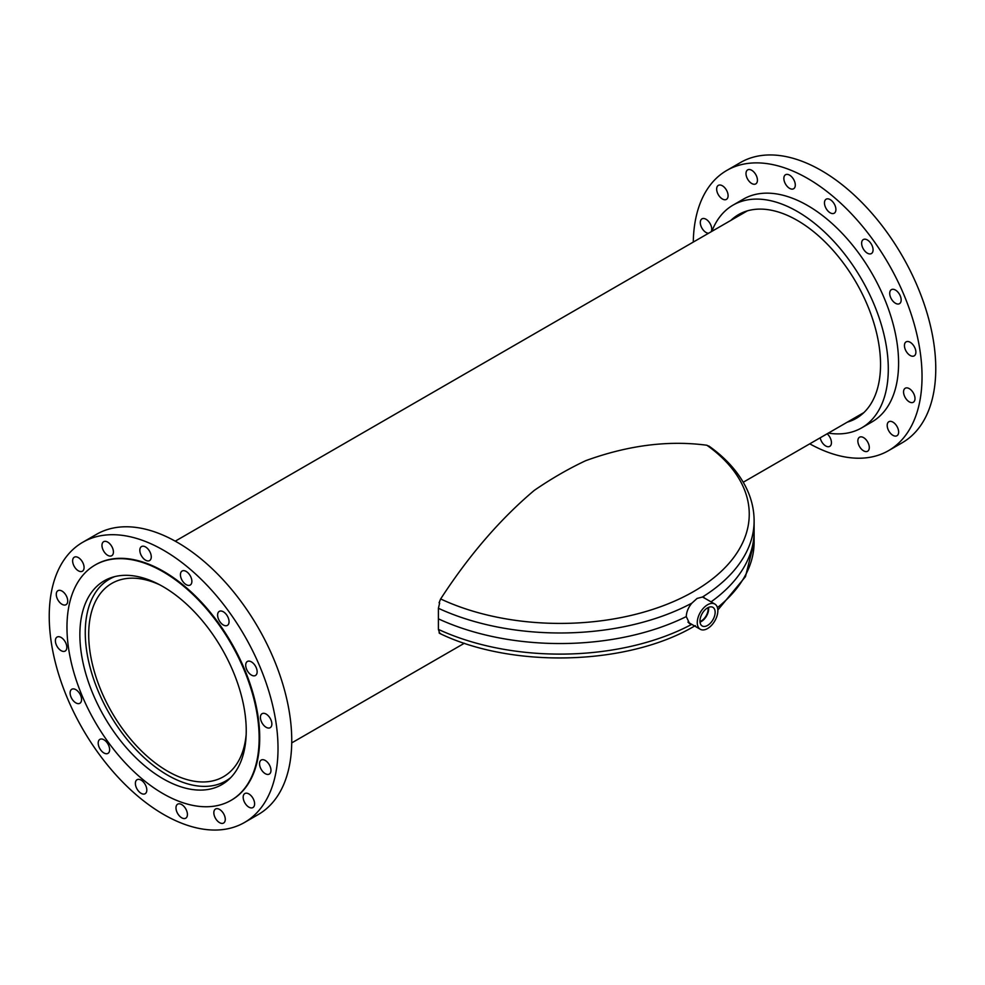 <?xml version="1.0" encoding="UTF-8"?>
<svg xmlns="http://www.w3.org/2000/svg" width="985" height="985" viewBox="0 0 985 985"><rect width="100%" height="100%" fill="white"/><g stroke="black" fill="none" stroke-linecap="round" stroke-linejoin="round"><path stroke-width="1.48" d="M159.89 584.893A111.625 64.444 -120 0 0 111.822 583.391A111.625 64.444 -120 0 0 94.708 672.841A111.625 64.444 -120 0 0 167.635 771.206A111.625 64.444 -120 0 0 223.435 776.734A111.625 64.444 -120 0 0 246.176 734.354M114.777 576.607A116.476 67.251 -120 0 0 109.397 579.192A116.476 67.251 -120 0 0 91.531 672.521A116.476 67.251 -120 0 0 167.635 775.17A116.476 67.251 -120 0 0 225.873 780.933A116.476 67.251 -120 0 0 230.798 777.559M847.334 422.134A117.646 67.916 -120 0 0 856.174 418.379A117.646 67.916 -120 0 0 877.216 335.725A117.646 67.916 -120 0 0 815.358 233.113A117.646 67.916 -120 0 0 738.528 214.619A117.646 67.916 -120 0 0 730.858 220.394M820.185 437.808A8.089 4.666 -120 0 0 824.482 445.097A8.089 4.666 -120 0 0 829.764 446.365A8.089 4.666 -120 0 0 831.241 440.8A8.089 4.666 -120 0 0 827.154 433.794M862.343 449.948A8.089 4.666 -120 0 0 867.625 451.228A8.089 4.666 -120 0 0 869.066 445.54A8.089 4.666 -120 0 0 864.818 438.485A8.089 4.666 -120 0 0 859.536 437.217A8.089 4.666 -120 0 0 858.083 442.893A8.089 4.666 -120 0 0 862.343 449.948M891.684 434.459A8.089 4.666 -120 0 0 896.966 435.727A8.089 4.666 -120 0 0 898.406 430.051A8.089 4.666 -120 0 0 894.158 422.996A8.089 4.666 -120 0 0 888.876 421.715A8.089 4.666 -120 0 0 887.423 427.404A8.089 4.666 -120 0 0 891.684 434.459M908.035 400.981A8.089 4.666 -120 0 0 913.317 402.249A8.089 4.666 -120 0 0 914.769 396.561A8.089 4.666 -120 0 0 910.509 389.506A8.089 4.666 -120 0 0 905.227 388.238A8.089 4.666 -120 0 0 903.787 393.914A8.089 4.666 -120 0 0 908.035 400.981M908.921 354.6A8.089 4.666 -120 0 0 914.203 355.868A8.089 4.666 -120 0 0 915.656 350.192A8.089 4.666 -120 0 0 911.396 343.137A8.089 4.666 -120 0 0 906.114 341.857A8.089 4.666 -120 0 0 904.673 347.545A8.089 4.666 -120 0 0 908.921 354.6M894.208 302.383A8.089 4.666 -120 0 0 899.49 303.663A8.089 4.666 -120 0 0 900.93 297.975A8.089 4.666 -120 0 0 896.682 290.92A8.089 4.666 -120 0 0 891.4 289.652A8.089 4.666 -120 0 0 889.947 295.328A8.089 4.666 -120 0 0 894.208 302.383M866.111 252.295A8.089 4.666 -120 0 0 871.393 253.564A8.089 4.666 -120 0 0 872.845 247.888A8.089 4.666 -120 0 0 868.598 240.832A8.089 4.666 -120 0 0 863.316 239.552A8.089 4.666 -120 0 0 861.863 245.24A8.089 4.666 -120 0 0 866.111 252.295M828.939 211.947A8.089 4.666 -120 0 0 834.221 213.216A8.089 4.666 -120 0 0 835.674 207.527A8.089 4.666 -120 0 0 831.414 200.472A8.089 4.666 -120 0 0 826.132 199.204A8.089 4.666 -120 0 0 824.691 204.88A8.089 4.666 -120 0 0 828.939 211.947M788.332 187.47A8.089 4.666 -120 0 0 793.614 188.751A8.089 4.666 -120 0 0 795.067 183.062A8.089 4.666 -120 0 0 790.807 176.007A8.089 4.666 -120 0 0 785.525 174.739A8.089 4.666 -120 0 0 784.085 180.415A8.089 4.666 -120 0 0 788.332 187.47M750.484 182.619A8.089 4.666 -120 0 0 755.766 183.887A8.089 4.666 -120 0 0 757.206 178.211A8.089 4.666 -120 0 0 752.959 171.156A8.089 4.666 -120 0 0 747.677 169.876A8.089 4.666 -120 0 0 746.224 175.564A8.089 4.666 -120 0 0 750.484 182.619M721.143 198.108A8.089 4.666 -120 0 0 726.425 199.376A8.089 4.666 -120 0 0 727.866 193.7A8.089 4.666 -120 0 0 723.618 186.645A8.089 4.666 -120 0 0 718.336 185.377A8.089 4.666 -120 0 0 716.883 191.053A8.089 4.666 -120 0 0 721.143 198.108M711.121 231.783A8.089 4.666 -120 0 0 707.255 220.123A8.089 4.666 -120 0 0 701.973 218.855A8.089 4.666 -120 0 0 700.532 224.543A8.089 4.666 -120 0 0 704.78 231.598A8.089 4.666 -120 0 0 708.597 233.248M828.323 433.104A128.604 74.257 -120 0 0 861.653 427.872L871.947 421.937A128.604 74.257 -120 0 0 894.959 331.576A128.604 74.257 -120 0 0 827.326 219.396A128.604 74.257 -120 0 0 743.343 199.167L733.049 205.114A128.604 74.257 -120 0 0 711.847 231.364M861.653 427.872A128.604 74.257 -120 0 0 884.665 337.523A128.604 74.257 -120 0 0 817.033 225.343A128.604 74.257 -120 0 0 733.049 205.114M809.756 443.829A161.774 93.403 -120 0 0 888.532 450.65L902.26 442.721A161.774 93.403 -120 0 0 931.194 329.064A161.774 93.403 -120 0 0 846.127 187.963A161.774 93.403 -120 0 0 740.486 162.525L726.758 170.454A161.774 93.403 -120 0 0 693.28 242.088M888.532 450.65A161.774 93.403 -120 0 0 917.466 336.993A161.774 93.403 -120 0 0 832.411 195.892A161.774 93.403 -120 0 0 726.758 170.454M145.054 766.084A117.646 67.916 60 0 1 83.196 663.471A117.646 67.916 60 0 1 104.238 580.818A117.646 67.916 60 0 1 181.055 599.323A117.646 67.916 60 0 1 242.913 701.936A117.646 67.916 60 0 1 221.871 784.589A117.646 67.916 60 0 1 145.054 766.084M102.686 752.097A8.089 4.666 60 0 1 98.426 745.042A8.089 4.666 60 0 1 99.879 739.366A8.089 4.666 60 0 1 105.161 740.634A8.089 4.666 60 0 1 109.409 747.689A8.089 4.666 60 0 1 107.968 753.365A8.089 4.666 60 0 1 102.686 752.097M74.589 701.997A8.089 4.666 60 0 1 70.341 694.942A8.089 4.666 60 0 1 71.782 689.266A8.089 4.666 60 0 1 77.076 690.534A8.089 4.666 60 0 1 81.324 697.589A8.089 4.666 60 0 1 79.871 703.278A8.089 4.666 60 0 1 74.589 701.997M59.876 649.792A8.089 4.666 60 0 1 55.616 642.737A8.089 4.666 60 0 1 57.068 637.061A8.089 4.666 60 0 1 62.35 638.329A8.089 4.666 60 0 1 66.598 645.384A8.089 4.666 60 0 1 65.158 651.06A8.089 4.666 60 0 1 59.876 649.792M60.762 603.411A8.089 4.666 60 0 1 56.502 596.356A8.089 4.666 60 0 1 57.955 590.68A8.089 4.666 60 0 1 63.237 591.948A8.089 4.666 60 0 1 67.485 599.003A8.089 4.666 60 0 1 66.044 604.692A8.089 4.666 60 0 1 60.762 603.411M77.113 569.933A8.089 4.666 60 0 1 72.865 562.878A8.089 4.666 60 0 1 74.306 557.19A8.089 4.666 60 0 1 79.588 558.47A8.089 4.666 60 0 1 83.848 565.525A8.089 4.666 60 0 1 82.395 571.202A8.089 4.666 60 0 1 77.113 569.933M106.454 554.444A8.089 4.666 60 0 1 102.206 547.389A8.089 4.666 60 0 1 103.647 541.701A8.089 4.666 60 0 1 108.929 542.969A8.089 4.666 60 0 1 113.189 550.024A8.089 4.666 60 0 1 111.736 555.712A8.089 4.666 60 0 1 106.454 554.444M144.315 559.295A8.089 4.666 60 0 1 140.055 552.24A8.089 4.666 60 0 1 141.508 546.564A8.089 4.666 60 0 1 146.79 547.832A8.089 4.666 60 0 1 151.037 554.887A8.089 4.666 60 0 1 149.597 560.563A8.089 4.666 60 0 1 144.315 559.295M184.921 583.76A8.089 4.666 60 0 1 180.661 576.705A8.089 4.666 60 0 1 182.114 571.029A8.089 4.666 60 0 1 187.396 572.297A8.089 4.666 60 0 1 191.644 579.352A8.089 4.666 60 0 1 190.203 585.041A8.089 4.666 60 0 1 184.921 583.76M222.093 624.121A8.089 4.666 60 0 1 217.845 617.066A8.089 4.666 60 0 1 219.286 611.377A8.089 4.666 60 0 1 224.568 612.645A8.089 4.666 60 0 1 228.828 619.7A8.089 4.666 60 0 1 227.375 625.389A8.089 4.666 60 0 1 222.093 624.121M250.178 674.208A8.089 4.666 60 0 1 245.93 667.153A8.089 4.666 60 0 1 247.37 661.477A8.089 4.666 60 0 1 252.652 662.745A8.089 4.666 60 0 1 256.913 669.8A8.089 4.666 60 0 1 255.46 675.488A8.089 4.666 60 0 1 250.178 674.208M264.903 726.425A8.089 4.666 60 0 1 260.643 719.37A8.089 4.666 60 0 1 262.096 713.682A8.089 4.666 60 0 1 267.378 714.95A8.089 4.666 60 0 1 271.626 722.005A8.089 4.666 60 0 1 270.185 727.693A8.089 4.666 60 0 1 264.903 726.425M264.017 772.794A8.089 4.666 60 0 1 259.769 765.739A8.089 4.666 60 0 1 261.21 760.063A8.089 4.666 60 0 1 266.492 761.331A8.089 4.666 60 0 1 270.74 768.386A8.089 4.666 60 0 1 269.299 774.075A8.089 4.666 60 0 1 264.017 772.794M247.654 806.284A8.089 4.666 60 0 1 243.406 799.229A8.089 4.666 60 0 1 244.846 793.541A8.089 4.666 60 0 1 250.128 794.821A8.089 4.666 60 0 1 254.389 801.876A8.089 4.666 60 0 1 252.936 807.552A8.089 4.666 60 0 1 247.654 806.284M218.313 821.773A8.089 4.666 60 0 1 214.065 814.718A8.089 4.666 60 0 1 215.518 809.03A8.089 4.666 60 0 1 220.8 810.31A8.089 4.666 60 0 1 225.048 817.365A8.089 4.666 60 0 1 223.595 823.041A8.089 4.666 60 0 1 218.313 821.773M180.464 816.922A8.089 4.666 60 0 1 176.216 809.867A8.089 4.666 60 0 1 177.657 804.179A8.089 4.666 60 0 1 182.939 805.447A8.089 4.666 60 0 1 187.187 812.502A8.089 4.666 60 0 1 185.746 818.19A8.089 4.666 60 0 1 180.464 816.922M139.858 792.445A8.089 4.666 60 0 1 135.61 785.39A8.089 4.666 60 0 1 137.05 779.714A8.089 4.666 60 0 1 142.332 780.982A8.089 4.666 60 0 1 146.58 788.037A8.089 4.666 60 0 1 145.14 793.725A8.089 4.666 60 0 1 139.858 792.445M188.381 567.717A161.774 93.403 60 0 1 273.448 708.818A161.774 93.403 60 0 1 244.514 822.475A161.774 93.403 60 0 1 138.873 797.037A161.774 93.403 60 0 1 53.806 655.936A161.774 93.403 60 0 1 82.74 542.279A161.774 93.403 60 0 1 188.381 567.717M82.74 542.279L96.468 534.35A161.774 93.403 60 0 1 202.11 559.788A161.774 93.403 60 0 1 287.177 700.889A161.774 93.403 60 0 1 258.242 814.546L244.514 822.475M183.85 586.383A135.893 78.455 60 0 1 255.3 704.915A135.893 78.455 60 0 1 230.995 800.386A135.893 78.455 60 0 1 142.259 779.024A135.893 78.455 60 0 1 70.809 660.492A135.893 78.455 60 0 1 95.114 565.021A135.893 78.455 60 0 1 183.85 586.383M95.397 564.861A135.893 78.455 60 0 1 95.68 564.688A135.893 78.455 60 0 1 184.429 586.063A135.893 78.455 60 0 1 255.878 704.583A135.893 78.455 60 0 1 231.573 800.054A135.893 78.455 60 0 1 231.278 800.226M709.631 446.624L706.861 445.232A189.255 109.273 180 0 1 693.822 591.419A189.255 109.273 180 0 1 440.627 598.942L439.076 602.82A192.383 111.071 0 0 0 439.642 603.079L438.399 608.274L438.399 618.839A194.131 112.081 0 0 0 686.274 616.585A194.131 112.081 180 0 1 438.399 618.839L438.399 629.403L439.642 633.158A192.383 111.071 180 0 1 439.076 632.899L440.627 633.577M691.593 624.256L689.574 623.554L686.274 616.585C686.446 611.919 688.306 607.449 691.852 603.152L697.109 598.412L702.465 597.021L705.974 598.942M703.893 597.329L704.731 598.215M717.437 607.61A194.131 112.081 0 0 0 754.116 542.033L754.116 531.469A194.131 112.081 180 0 1 711.047 601.86A194.131 112.081 0 0 0 754.116 531.469L754.116 520.905A194.131 112.081 180 0 1 702.465 597.021M706.861 445.232L706.208 445.158C667.965 440.184 627.79 445.368 585.681 460.697A389.998 225.171 -60 0 0 534.313 490.358C500.429 518.923 469.377 554.863 441.157 598.178L440.627 598.942M708.954 607.228A10.737 6.205 120 0 0 700.889 616.302A10.737 6.205 120 0 0 702.022 625.869A10.737 6.205 120 0 0 706.159 626.091A10.737 6.205 120 0 0 714.322 616.721A10.737 6.205 120 0 0 712.758 607.265A10.737 6.205 120 0 0 708.954 607.228M699.966 621.523A9.604 5.541 120 0 0 700.076 621.498A9.604 5.541 120 0 0 707.981 607.659M705.654 629.44A14.566 8.409 120 0 0 716.661 616.955A14.566 8.409 120 0 0 714.839 604.051A14.566 8.409 120 0 0 709.459 603.879A14.566 8.409 120 0 0 698.451 616.376A14.566 8.409 120 0 0 700.273 629.267A14.566 8.409 120 0 0 705.654 629.44M714.839 604.051L702.822 597.119A14.566 8.409 120 0 0 702.699 597.045M687.936 622.126A14.566 8.409 120 0 0 688.269 622.335L700.273 629.267M700.027 622.138A10.355 5.984 120 0 0 708.535 607.4M690.362 623.542L688.983 623.16M691.852 603.152A194.131 112.081 180 0 1 438.399 608.274M438.399 629.403A194.131 112.081 0 0 0 691.753 624.342M109.397 579.192L113.078 577.062M175.244 541.171L747.369 210.852M225.873 780.933L229.554 778.815M291.72 742.912L464.366 643.242M743.244 482.231L863.845 412.604M754.116 520.905C754.079 508.95 751.186 497.388 745.423 486.208C737.556 471.138 725.379 457.754 708.917 446.045M695.299 625.61C628.75 665.528 512.606 668.938 439.593 633.367M717.831 610.023L745.46 576.656L754.116 542.033"/></g></svg>
